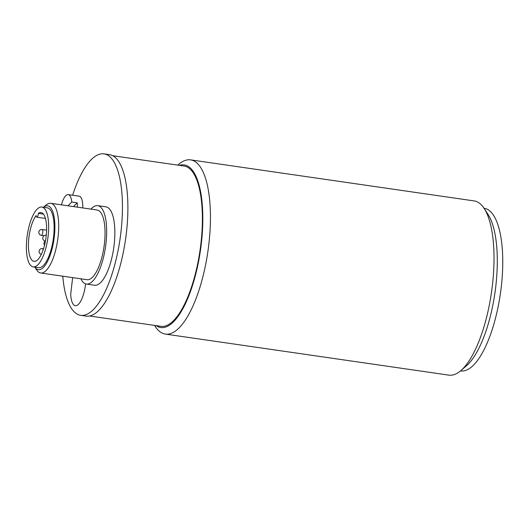 <?xml version="1.0" encoding="UTF-8"?>
<svg xmlns="http://www.w3.org/2000/svg" width="529" height="529" viewBox="0 0 529 529"><rect width="100%" height="100%" fill="white"/><g stroke="black" fill="none" stroke-linecap="round" stroke-linejoin="round"><path stroke-width="0.79" d="M112.717 155.711L184.105 166.046A80.977 27.845 98.2 0 1 192.959 172.428A80.977 27.845 98.2 0 1 197.582 264.262A80.977 27.845 98.2 0 1 160.902 326.333L89.513 315.998M190.566 159.864L474.136 200.914A88.019 30.272 98.2 0 1 483.764 207.851A88.019 30.272 98.2 0 1 484.233 208.552L488.174 214.642A82.154 28.249 98.2 0 1 494.939 292.861A82.154 28.249 98.2 0 1 466.267 365.956L460.766 370.677A88.019 30.272 98.2 0 1 448.916 375.14L165.346 334.09A88.019 30.272 -81.8 0 0 205.219 266.629A88.019 30.272 -81.8 0 0 200.193 166.8A88.019 30.272 -81.8 0 0 190.566 159.864A88.019 30.272 -81.8 0 0 178.716 164.327L177.784 165.134M484.233 208.552A88.019 30.272 98.2 0 1 491.487 292.365A88.019 30.272 98.2 0 1 460.766 370.677M179.397 165.365A82.154 28.249 98.2 0 1 200.465 250.237A82.154 28.249 98.2 0 1 156.194 325.652M154.58 325.421L155.248 326.453A88.019 30.272 -81.8 0 0 155.718 327.153A88.019 30.272 -81.8 0 0 165.346 334.09M484.055 208.274L484.207 208.3A82.154 28.249 98.2 0 1 493.187 214.774A82.154 28.249 98.2 0 1 497.882 307.944A82.154 28.249 98.2 0 1 460.666 370.908L460.514 370.889M487.731 213.987A82.154 28.249 98.2 0 1 494.516 295.678A82.154 28.249 98.2 0 1 463.569 367.966M72.625 195.234A81.565 28.05 98.2 0 1 104.021 153.86L109.477 154.653A81.565 28.05 98.2 0 1 118.397 161.081A81.565 28.05 98.2 0 1 123.052 253.583A81.565 28.05 98.2 0 1 86.108 316.097L80.653 315.31A81.565 28.05 98.2 0 1 62.772 276.184M104.021 153.86A81.565 28.05 98.2 0 1 112.942 160.287A81.565 28.05 98.2 0 1 117.603 252.789A81.565 28.05 98.2 0 1 80.653 315.31M61.443 204.842A16.134 5.548 98.2 0 1 65.755 195.723A16.134 5.548 98.2 0 1 68.254 194.599L79.158 196.18A16.134 5.548 98.2 0 1 82.788 207.93M90.928 209.107A39.609 13.622 98.2 0 1 97.733 205.649L105.912 206.832A39.609 13.622 98.2 0 1 110.244 209.953A39.609 13.622 98.2 0 1 112.512 254.872A39.609 13.622 98.2 0 1 94.565 285.237L86.386 284.053A39.609 13.622 98.2 0 1 80.844 278.803M85.559 283.855A20.538 7.062 98.2 0 1 83.787 293.377A20.538 7.062 98.2 0 1 75.819 305.709A20.538 7.062 98.2 0 1 70.707 294.17L72.638 277.613M97.733 205.649A39.609 13.622 98.2 0 1 102.064 208.77A39.609 13.622 98.2 0 1 104.325 253.689A39.609 13.622 98.2 0 1 86.386 284.053M50.751 203.295L97.105 210.006A35.212 12.107 98.2 0 1 100.953 212.777A35.212 12.107 98.2 0 1 102.963 252.71A35.212 12.107 98.2 0 1 87.02 279.696L40.667 272.984A35.212 12.107 -81.8 0 0 56.61 245.998A35.212 12.107 -81.8 0 0 54.599 206.072A35.212 12.107 -81.8 0 0 50.751 203.295A35.212 12.107 -81.8 0 0 46.01 205.08L43.451 207.275A32.276 11.096 98.2 0 1 53.971 239.273A32.276 11.096 98.2 0 1 34.828 267.145A32.276 11.096 98.2 0 1 34.795 267.099M34.795 267.092L36.627 269.929A35.212 12.107 -81.8 0 0 36.812 270.207A35.212 12.107 -81.8 0 0 40.667 272.984M41.857 207.044L47.312 207.837A30.219 10.395 98.2 0 1 53.264 239.234A30.219 10.395 98.2 0 1 38.65 267.654L33.201 266.867A30.219 10.395 -81.8 0 0 47.815 238.447A30.219 10.395 -81.8 0 0 41.857 207.044A30.219 10.395 -81.8 0 0 28.169 230.208A30.219 10.395 -81.8 0 0 29.895 264.48A30.219 10.395 -81.8 0 0 33.201 266.867M67.996 205.788L71.765 202.032L77.221 202.819A16.134 5.548 98.2 0 1 77.333 207.143M68.254 194.599A16.134 5.548 98.2 0 1 71.765 202.032M77.221 202.819L73.445 206.581M36.818 217.188A2.936 1.012 98.2 0 0 38.319 213.366A24.645 8.477 98.2 0 1 41.057 212.565A24.645 8.477 98.2 0 1 45.917 238.169A24.645 8.477 98.2 0 1 33.995 261.346A24.645 8.477 98.2 0 1 28.5 242.408A24.645 8.477 98.2 0 1 36.157 215.521A2.936 1.012 98.2 0 0 36.818 217.188L45.461 218.437M38.319 213.366L43.457 214.106M41.335 235.319A2.936 1.012 -81.8 0 0 42.664 233.071A2.936 1.012 -81.8 0 0 42.499 229.745A2.936 1.012 -81.8 0 0 42.175 229.513A2.936 2.936 0 0 0 38.855 231.993A2.936 2.936 0 0 0 41.335 235.319L44.059 235.716M43.074 250.078A2.936 1.012 -81.8 0 0 42.743 248.828A2.936 1.012 -81.8 0 0 42.426 248.597A2.936 2.936 0 0 0 39.12 250.951A2.936 2.936 0 0 0 41.315 254.356M46.274 235.293A2.936 1.012 -81.8 0 0 46.129 235.233A2.936 2.936 0 0 0 42.803 237.719A2.936 2.936 0 0 0 45.282 241.045M45.461 240.933A2.936 2.936 0 0 0 44.535 245.165M46.612 230.155L42.175 229.513M43.517 248.756L42.426 248.597M46.486 224.646A2.936 2.936 0 0 0 46.532 225.314"/></g></svg>
